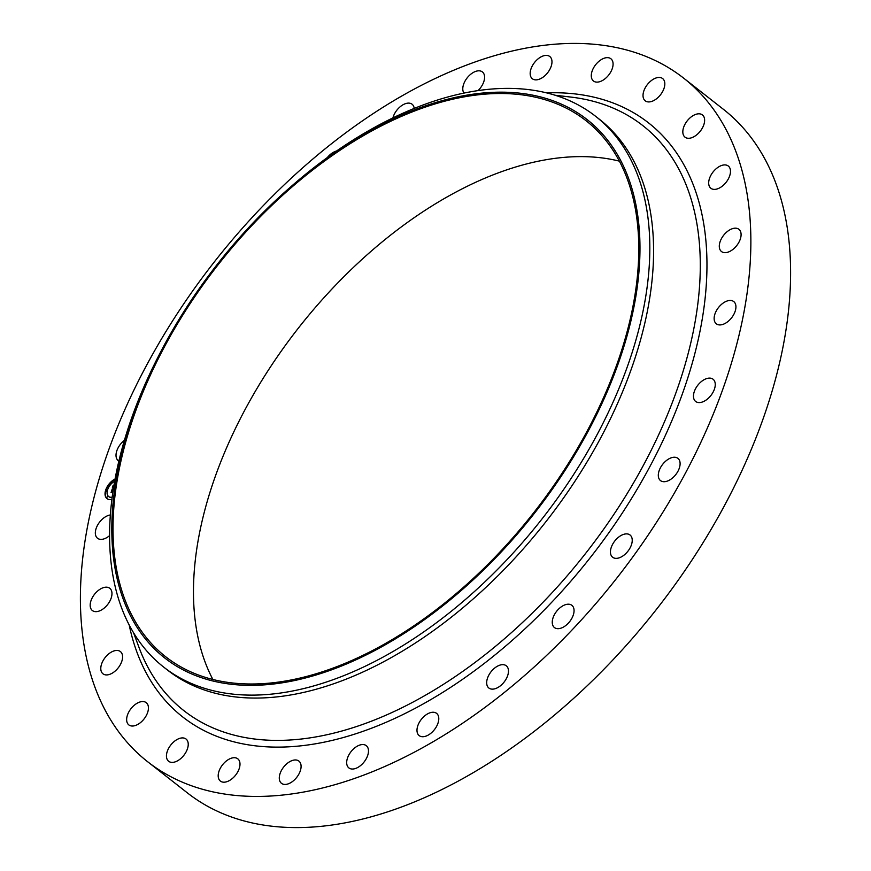 <?xml version="1.0" encoding="UTF-8"?>
<svg xmlns="http://www.w3.org/2000/svg" width="871" height="871" viewBox="0 0 871 871"><rect width="100%" height="100%" fill="white"/><g stroke="black" fill="none" stroke-linecap="round" stroke-linejoin="round"><path stroke-width="1.31" d="M118.881 461.064A14.121 8.318 128.1 0 1 118.195 460.607A14.121 8.318 128.1 0 1 120.22 444.548A14.121 8.318 128.1 0 1 124.401 440.334M683.67 78.15L723.409 109.311A434.335 255.911 128.1 0 1 658.955 606.162A434.335 255.911 128.1 0 1 190.716 795.43A434.335 255.911 128.1 0 1 187.33 792.85L147.591 761.69A434.335 255.911 128.1 0 1 212.045 264.838A434.335 255.911 128.1 0 1 680.284 75.57A434.335 255.911 128.1 0 1 683.67 78.15A434.335 255.911 128.1 0 1 619.227 575.002A434.335 255.911 128.1 0 1 150.977 764.27A434.335 255.911 128.1 0 1 147.591 761.69M290.87 186.732L292.743 185.109A349.968 206.198 128.1 0 1 592.955 114.286A349.968 206.198 128.1 0 1 595.688 116.366L599.444 119.305A349.968 206.198 128.1 0 1 547.511 519.649A349.968 206.198 128.1 0 1 170.215 672.151A349.968 206.198 128.1 0 1 167.493 670.071L163.737 667.132A349.968 206.198 128.1 0 1 158.293 356.533L159.426 354.323A342.161 201.604 128.1 0 1 290.87 186.732A342.161 201.604 128.1 0 1 584.387 117.498A342.161 201.604 128.1 0 1 538.017 508.675A342.161 201.604 128.1 0 1 167.417 660.022A342.161 201.604 128.1 0 1 159.426 354.323M595.688 116.366A349.968 206.198 128.1 0 1 543.754 516.71A349.968 206.198 128.1 0 1 166.459 669.2A349.968 206.198 128.1 0 1 163.737 667.132M583.439 118.728A340.594 200.678 128.1 0 1 586.085 120.753A340.594 200.678 128.1 0 1 535.545 510.373A340.594 200.678 128.1 0 1 168.364 658.781A340.594 200.678 128.1 0 1 165.708 656.767A340.594 200.678 128.1 0 1 216.248 267.147A340.594 200.678 128.1 0 1 583.439 118.728M212.872 679.467A340.594 200.678 128.1 0 1 298.448 328.019A340.594 200.678 128.1 0 1 619.379 161.146M697.671 385.396A14.121 8.318 128.1 0 1 713.077 379.233A14.121 8.318 128.1 0 1 711.052 395.292A14.121 8.318 128.1 0 1 695.646 401.455A14.121 8.318 128.1 0 1 697.671 385.396M109.583 535.621A14.121 8.318 128.1 0 1 97.519 538.256A14.121 8.318 128.1 0 1 97.792 524.81A14.121 8.318 128.1 0 1 110.345 514.968M716.593 310.359A14.121 8.318 128.1 0 1 733.752 301.584A14.121 8.318 128.1 0 1 733.469 315.03A14.121 8.318 128.1 0 1 716.321 323.805A14.121 8.318 128.1 0 1 716.593 310.359M148.44 708.123A14.121 8.318 128.1 0 1 140.928 722.233A14.121 8.318 128.1 0 1 128.821 724.901A14.121 8.318 128.1 0 1 126.643 719.457A14.121 8.318 128.1 0 1 134.156 705.347A14.121 8.318 128.1 0 1 146.252 702.668A14.121 8.318 128.1 0 1 148.44 708.123M619.041 536.808A14.121 8.318 128.1 0 1 630.06 535.012A14.121 8.318 128.1 0 1 623.636 555.437A14.121 8.318 128.1 0 1 612.618 557.233A14.121 8.318 128.1 0 1 619.041 536.808M364.481 744.77A14.121 8.318 128.1 0 1 366.299 745.674A14.121 8.318 128.1 0 1 365.134 760.557A14.121 8.318 128.1 0 1 350.686 768.81A14.121 8.318 128.1 0 1 348.868 767.906A14.121 8.318 128.1 0 1 350.033 753.023A14.121 8.318 128.1 0 1 364.481 744.77M122.288 659.576A14.121 8.318 128.1 0 1 113.894 672.074A14.121 8.318 128.1 0 1 102.974 673.806A14.121 8.318 128.1 0 1 101.09 665.803A14.121 8.318 128.1 0 1 109.485 653.304A14.121 8.318 128.1 0 1 120.405 651.573A14.121 8.318 128.1 0 1 122.288 659.576M327.365 157.52A14.121 8.318 128.1 0 1 336.25 151.086A14.121 8.318 128.1 0 1 336.533 151.01M500.128 665.063A14.121 8.318 128.1 0 1 506.291 665.792A14.121 8.318 128.1 0 1 506.682 677.986A14.121 8.318 128.1 0 1 495.022 688.743A14.121 8.318 128.1 0 1 488.86 688.025A14.121 8.318 128.1 0 1 488.468 675.831A14.121 8.318 128.1 0 1 500.128 665.063M392.919 117.89A14.121 8.318 128.1 0 1 408.227 103.116A14.121 8.318 128.1 0 1 412.092 104.237A14.121 8.318 128.1 0 1 414.215 108.429M238.97 760.133A14.121 8.318 128.1 0 1 234.702 776.213A14.121 8.318 128.1 0 1 220.374 781.069A14.121 8.318 128.1 0 1 219.209 779.763A14.121 8.318 128.1 0 1 223.477 763.693A14.121 8.318 128.1 0 1 237.805 758.837A14.121 8.318 128.1 0 1 238.97 760.133M463.96 93.099A14.121 8.318 128.1 0 1 466.856 78.281A14.121 8.318 128.1 0 1 480.585 71.03A14.121 8.318 128.1 0 1 482.403 71.934A14.121 8.318 128.1 0 1 478.048 90.606M110.835 599.019A14.121 8.318 128.1 0 1 92.359 610.527A14.121 8.318 128.1 0 1 91.313 599.814A14.121 8.318 128.1 0 1 109.79 588.306A14.121 8.318 128.1 0 1 110.835 599.019M532.475 78.836A14.121 8.318 128.1 0 1 532.355 78.749A14.121 8.318 128.1 0 1 534.456 62.592A14.121 8.318 128.1 0 1 549.677 56.441A14.121 8.318 128.1 0 1 549.797 56.517A14.121 8.318 128.1 0 1 547.696 72.674A14.121 8.318 128.1 0 1 532.475 78.836M664.595 462.163A14.121 8.318 128.1 0 1 677.921 458.364A14.121 8.318 128.1 0 1 673.816 476.796A14.121 8.318 128.1 0 1 660.49 480.585A14.121 8.318 128.1 0 1 664.595 462.163M592.302 79.697A14.121 8.318 128.1 0 1 596.57 63.627A14.121 8.318 128.1 0 1 610.898 58.771A14.121 8.318 128.1 0 1 612.063 60.066A14.121 8.318 128.1 0 1 607.784 76.147A14.121 8.318 128.1 0 1 593.467 81.003A14.121 8.318 128.1 0 1 592.302 79.697M563.287 605.595A14.121 8.318 128.1 0 1 571.877 605.323A14.121 8.318 128.1 0 1 572.878 616.145A14.121 8.318 128.1 0 1 563.025 627.294A14.121 8.318 128.1 0 1 554.435 627.556A14.121 8.318 128.1 0 1 553.433 616.744A14.121 8.318 128.1 0 1 563.287 605.595M643.266 97.628A14.121 8.318 128.1 0 1 649.396 82.288A14.121 8.318 128.1 0 1 662.646 78.575A14.121 8.318 128.1 0 1 664.584 81.743A14.121 8.318 128.1 0 1 658.454 97.084A14.121 8.318 128.1 0 1 645.215 100.807A14.121 8.318 128.1 0 1 643.266 97.628M432.735 712.249A14.121 8.318 128.1 0 1 436.6 713.371A14.121 8.318 128.1 0 1 436.273 726.915A14.121 8.318 128.1 0 1 423.034 736.724A14.121 8.318 128.1 0 1 419.169 735.603A14.121 8.318 128.1 0 1 419.506 722.048A14.121 8.318 128.1 0 1 432.735 712.249M682.82 131.717A14.121 8.318 128.1 0 1 690.333 117.607A14.121 8.318 128.1 0 1 702.44 114.939A14.121 8.318 128.1 0 1 704.628 120.383A14.121 8.318 128.1 0 1 697.116 134.493A14.121 8.318 128.1 0 1 685.009 137.161A14.121 8.318 128.1 0 1 682.82 131.717M298.797 761.004A14.121 8.318 128.1 0 1 298.905 761.091A14.121 8.318 128.1 0 1 296.815 777.248A14.121 8.318 128.1 0 1 281.583 783.399A14.121 8.318 128.1 0 1 281.475 783.323A14.121 8.318 128.1 0 1 283.565 767.166A14.121 8.318 128.1 0 1 298.797 761.004M708.983 180.264A14.121 8.318 128.1 0 1 717.377 167.765A14.121 8.318 128.1 0 1 728.298 166.034A14.121 8.318 128.1 0 1 730.181 174.037A14.121 8.318 128.1 0 1 721.787 186.536A14.121 8.318 128.1 0 1 710.867 188.267A14.121 8.318 128.1 0 1 708.983 180.264M187.994 742.212A14.121 8.318 128.1 0 1 181.865 757.552A14.121 8.318 128.1 0 1 168.626 761.265A14.121 8.318 128.1 0 1 166.688 758.086A14.121 8.318 128.1 0 1 172.817 742.745A14.121 8.318 128.1 0 1 186.056 739.033A14.121 8.318 128.1 0 1 187.994 742.212M720.426 240.821A14.121 8.318 128.1 0 1 738.913 229.313A14.121 8.318 128.1 0 1 739.958 240.026A14.121 8.318 128.1 0 1 721.482 251.534A14.121 8.318 128.1 0 1 720.426 240.821M111.891 499.366A12.499 7.36 128.1 0 1 111.847 499.377A12.499 7.36 128.1 0 1 106.97 498.582A12.499 7.36 128.1 0 1 106.131 488.86A12.499 7.36 128.1 0 1 115.059 479.017M112.174 497.178A9.842 5.803 128.1 0 1 108.603 496.503A9.842 5.803 128.1 0 1 107.873 489.023A9.842 5.803 128.1 0 1 114.656 481.249M113.709 486.769L112.751 487.499L113.317 485.376L113.861 485.855M113.655 487.129L112.272 488.13L113.034 485.626L112.446 487.858L113.676 486.987M113.045 490.994L111.64 491.875L112.239 489.589L113.186 490.09M112.99 491.375L111.085 492.583L111.934 489.752L111.259 492.3L113.001 491.266M111.956 498.898L112.109 497.7M106.262 491.288L106.904 490.046L106.262 491.288M106.883 497.45L107.525 496.209L106.883 497.45M110.813 482.719L110.171 483.96L110.813 482.719M112.566 490.231L113.143 490.34M112.032 491.451L112.435 489.97M113.154 487.041L113.502 485.724M115.005 479.355A12.499 7.36 -51.9 0 0 106.349 489.11A12.499 7.36 -51.9 0 0 107.089 498.68M108.723 496.59A9.842 5.803 -51.9 0 0 108.842 496.688A9.842 5.803 -51.9 0 0 112.141 497.417M106.11 491.288L106.991 490.166M106.741 497.461L107.623 496.339M110.312 484.026L111.194 482.904M555.023 95.222L570.832 97.073A371.786 219.056 128.1 0 1 639.88 123.355A371.786 219.056 128.1 0 1 589.493 548.414A371.786 219.056 128.1 0 1 186.797 712.87A371.786 219.056 128.1 0 1 139.077 647.599L133.513 632.684M546.52 92.859A377.459 222.399 128.1 0 1 645.629 120.666A377.459 222.399 128.1 0 1 594.479 552.214A377.459 222.399 128.1 0 1 185.643 719.174A377.459 222.399 128.1 0 1 129.191 624.975"/></g></svg>
